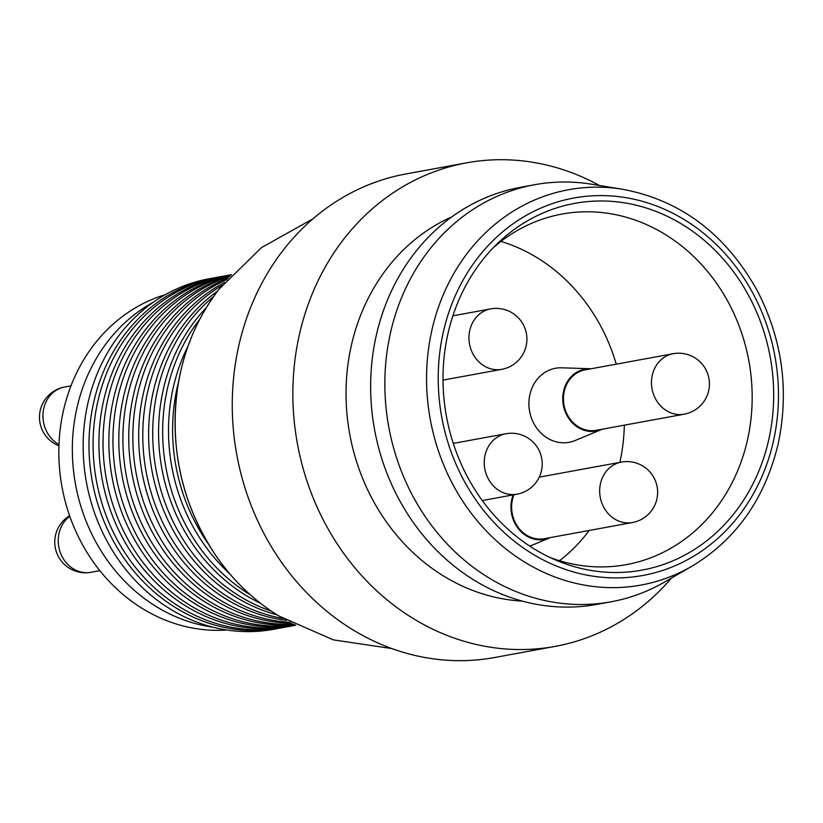 <?xml version="1.0" encoding="UTF-8"?>
<svg xmlns="http://www.w3.org/2000/svg" width="823" height="823" viewBox="0 0 823 823"><rect width="100%" height="100%" fill="white"/><g stroke="black" fill="none" stroke-linecap="round" stroke-linejoin="round"><path stroke-width="1.23" d="M208.168 543.684A178.21 157.306 -100.4 0 1 174.949 399.433A178.21 157.306 -100.4 0 1 178.529 381.985M212.91 627.188A172.058 151.885 -100.4 0 1 75.531 484.438A172.058 151.885 -100.4 0 1 153.325 302.226M279.151 628.278L273.308 629.348A178.21 157.306 -100.4 0 1 85.489 415.831A178.21 157.306 -100.4 0 1 209.032 278.781L214.875 277.711A178.21 157.306 79.6 0 0 92.279 481.362A178.21 157.306 79.6 0 0 279.151 628.278A178.21 157.306 79.6 0 0 281.199 627.887M188.025 346.102A178.21 157.306 79.6 0 0 170.855 400.184A178.21 157.306 79.6 0 0 229.782 573.857M250.274 594.782A178.21 157.306 -100.4 0 1 165.012 401.254A178.21 157.306 -100.4 0 1 199.763 319.262M206.306 307.689A178.21 157.306 79.6 0 0 160.917 402.005A178.21 157.306 79.6 0 0 260.5 603.29M271.323 611.129A178.21 157.306 -100.4 0 1 155.074 403.075A178.21 157.306 -100.4 0 1 213.641 296.527M217.663 291.033A178.21 157.306 79.6 0 0 150.969 403.826A178.21 157.306 79.6 0 0 277.032 614.832M283.205 618.546A178.21 157.306 -100.4 0 1 145.136 404.895A178.21 157.306 -100.4 0 1 222.128 285.375M224.514 282.495A178.21 157.306 79.6 0 0 141.031 405.646A178.21 157.306 79.6 0 0 286.466 620.388M289.963 622.301A178.21 157.306 -100.4 0 1 135.188 406.716A178.21 157.306 -100.4 0 1 227.107 279.47M228.475 277.927A178.21 157.306 79.6 0 0 131.094 407.467A178.21 157.306 79.6 0 0 291.784 623.258M293.667 624.225A178.21 157.306 -100.4 0 1 125.25 408.537A178.21 157.306 -100.4 0 1 229.884 276.353M230.563 275.602A178.21 157.306 79.6 0 0 121.156 409.298A178.21 157.306 79.6 0 0 294.562 624.688M295.364 625.079A178.21 157.306 -100.4 0 1 115.313 410.368A178.21 157.306 -100.4 0 1 231.17 274.944M231.376 274.728A178.21 157.306 79.6 0 0 111.208 411.119A178.21 157.306 79.6 0 0 295.632 625.213M295.694 625.243L293.194 625.706A178.21 157.306 -100.4 0 1 105.375 412.189A178.21 157.306 -100.4 0 1 228.917 275.139L231.417 274.676M226.87 275.53A178.21 157.306 79.6 0 0 224.813 275.89A178.21 157.306 79.6 0 0 101.27 412.94A178.21 157.306 79.6 0 0 289.089 626.457A178.21 157.306 79.6 0 0 291.136 626.066M289.089 626.457L283.246 627.527A178.21 157.306 -100.4 0 1 95.427 414.01A178.21 157.306 -100.4 0 1 218.969 276.96L224.813 275.89M216.933 277.351A178.21 157.306 79.6 0 0 214.875 277.711M602.22 429.215A31.49 27.797 -100.4 0 1 601.397 429.575L575.082 440.542A37.642 33.229 -100.4 0 1 529.601 411.294A37.642 33.229 -100.4 0 1 561.749 367.809L590.235 368.725A31.49 27.797 -100.4 0 1 591.14 368.766M601.397 429.575A31.49 27.797 -100.4 0 1 563.333 405.111A31.49 27.797 -100.4 0 1 590.235 368.725M684.263 414.175L596.222 430.316A30.729 27.118 -100.4 0 1 564.002 404.988A30.729 27.118 -100.4 0 1 585.132 369.866L673.183 353.725A30.729 27.118 -100.4 0 0 652.042 388.847A30.729 27.118 -100.4 0 0 684.263 414.175A30.729 30.729 0 0 0 686.053 354.116A30.729 30.729 0 0 0 673.183 353.725M550.412 537.573A31.49 27.797 -100.4 0 1 549.579 537.933A31.49 27.797 -100.4 0 1 519.035 529.539A31.49 27.797 -100.4 0 1 513.171 494.89M621.365 462.084A30.729 30.729 0 0 1 657.618 493.224A30.729 30.729 0 0 1 632.455 522.533A30.729 27.118 -100.4 0 1 600.234 497.195A30.729 27.118 -100.4 0 1 621.365 462.084L539.25 477.145A31.49 27.797 -100.4 0 1 539.332 477.124M632.455 522.533L544.404 538.674A30.729 27.118 -100.4 0 1 517.646 526.576A30.729 27.118 -100.4 0 1 513.984 494.746M226.778 630.006A171.297 151.206 -100.4 0 1 61.992 486.918A171.297 151.206 -100.4 0 1 165.3 294.675M500.97 241.427A178.21 157.306 -100.4 0 1 616.262 364.167M624.318 425.162A178.21 157.306 -100.4 0 1 619.884 462.361M589.206 530.454A178.21 157.306 -100.4 0 1 559.506 560.71M691.762 566.317L664.634 582.005A212.005 187.14 -100.4 0 1 611.067 601.788L596.87 604.391A212.005 187.14 -100.4 0 1 374.558 429.606A212.005 187.14 -100.4 0 1 520.403 187.335L534.6 184.722A212.005 187.14 -100.4 0 1 591.706 184.229L622.63 189.269C681.249 200.328 726.38 234.596 758.024 292.052C782.436 340.341 789.195 390.75 778.301 443.299C765.164 498.501 736.318 539.497 691.762 566.317A200.956 177.387 -100.4 0 1 501.691 545.464A200.956 177.387 -100.4 0 1 429.195 344.292A200.956 177.387 -100.4 0 1 622.63 189.269M522.389 601.129A199.711 176.297 -100.4 0 1 349.734 434.163A199.711 176.297 -100.4 0 1 451.93 216.799M671.424 578.075A245.799 216.974 -100.4 0 1 555.165 646.394A245.799 216.974 -100.4 0 1 297.412 443.751A245.799 216.974 -100.4 0 1 466.507 162.851A245.799 216.974 -100.4 0 1 599.453 185.484M555.165 646.394L494.561 657.515A245.799 216.974 -100.4 0 1 236.808 454.862A245.799 216.974 -100.4 0 1 405.904 173.962L466.507 162.851M611.067 601.788A212.005 187.14 -100.4 0 1 387.633 347.769A212.005 187.14 -100.4 0 1 534.6 184.722M771.213 426.746A186.44 164.579 -100.4 0 1 555.906 560.144A186.44 164.579 -100.4 0 1 497.802 243.227A186.44 164.579 -100.4 0 1 688.419 228.372A186.44 164.579 -100.4 0 1 771.213 426.746M493.172 247.857A178.21 157.306 -100.4 0 1 561.996 214.062A178.21 157.306 -100.4 0 1 749.825 427.59A178.21 157.306 -100.4 0 1 626.272 564.64A178.21 157.306 -100.4 0 1 566.985 562.757A178.21 157.306 -100.4 0 1 549.939 557.459M440.737 345.588A191.852 169.353 79.6 0 0 579.104 573.425A191.852 169.353 79.6 0 0 775.945 427.909A191.852 169.353 79.6 0 0 637.568 200.071A191.852 169.353 79.6 0 0 440.737 345.588M219.093 289.182A211.377 186.584 79.6 0 0 177.84 386.471A211.377 186.584 79.6 0 0 279.038 616.067L333.336 639.872L391.81 648.555M490.652 308.903A30.729 30.729 0 0 1 526.905 340.043A30.729 30.729 0 0 1 501.742 369.342A30.729 27.118 -100.4 0 1 469.522 344.014A30.729 27.118 -100.4 0 1 490.652 308.903L452.876 315.826M58.968 444.554A30.729 27.118 -100.4 0 1 43.331 410.636A30.729 27.118 -100.4 0 1 64.636 387.016A30.729 30.729 0 0 0 58.917 445.819M505.95 433.742A30.729 30.729 0 0 1 542.203 464.872A30.729 30.729 0 0 1 517.029 494.181A30.729 27.118 -100.4 0 1 484.809 468.853A30.729 27.118 -100.4 0 1 505.95 433.742L453.267 443.402M99.84 570.678L91.014 572.294A30.729 27.118 -100.4 0 1 58.628 535.475A30.729 27.118 -100.4 0 1 69.801 516.278M549.579 537.933L529.827 546.163M313.007 218.784L261.426 247.651L219.103 289.171C197.499 317.143 183.714 349.631 177.747 386.615C169.096 448.844 182.192 505.775 217.056 557.408C234.205 581.738 254.863 601.294 279.038 616.067M501.742 369.342L443.011 380.113M70.973 385.853L64.636 387.016M517.029 494.181L482.278 500.559M69.616 515.754A30.729 30.729 0 0 0 91.014 572.294"/></g></svg>
